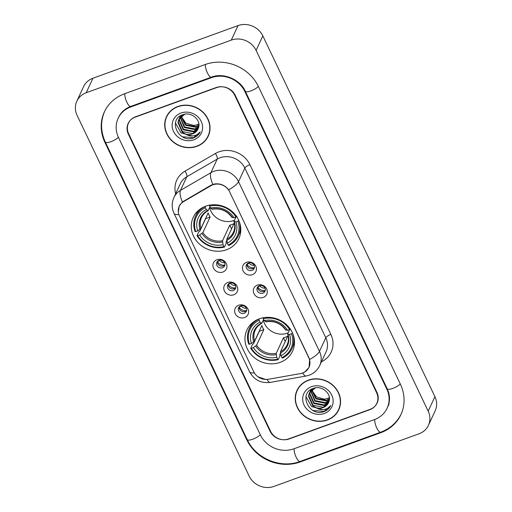 <?xml version="1.0" encoding="UTF-8"?>
<svg xmlns="http://www.w3.org/2000/svg" width="512" height="512" viewBox="0 0 512 512"><rect width="100%" height="100%" fill="white"/><g stroke="black" fill="none" stroke-linecap="round" stroke-linejoin="round"><path stroke-width="0.77" d="M259.347 318.81A25.165 22.822 -155.1 0 0 246.906 330.01A25.165 22.822 -155.1 0 0 252.531 356.07A25.165 22.822 -155.1 0 0 280.128 362.368A25.165 22.822 -155.1 0 0 292.57 351.168A25.165 22.822 -155.1 0 0 286.944 325.107A25.165 22.822 -155.1 0 0 259.347 318.81M205.645 206.221A25.165 22.822 -155.1 0 0 193.203 217.414A25.165 22.822 -155.1 0 0 198.829 243.482A25.165 22.822 -155.1 0 0 226.426 249.779A25.165 22.822 -155.1 0 0 238.867 238.579A25.165 22.822 -155.1 0 0 233.242 212.518A25.165 22.822 -155.1 0 0 205.645 206.221M222.861 272.038A7.123 6.458 24.9 0 1 213.555 268.186A7.123 6.458 24.9 0 1 216.979 259.712A7.123 6.458 24.9 0 1 226.285 263.565A7.123 6.458 24.9 0 1 222.861 272.038M218.995 260.365A4.275 3.878 -155.1 0 0 216.883 262.266A4.275 3.878 -155.1 0 0 217.837 266.688A4.275 3.878 -155.1 0 0 222.522 267.757A4.275 3.878 -155.1 0 0 224.634 265.856A4.275 3.878 -155.1 0 0 223.68 261.434A4.275 3.878 -155.1 0 0 218.995 260.365M233.715 294.803A7.123 6.458 24.9 0 1 224.416 290.95A7.123 6.458 24.9 0 1 227.834 282.477A7.123 6.458 24.9 0 1 237.139 286.33A7.123 6.458 24.9 0 1 233.715 294.803M229.856 283.13A4.275 3.878 -155.1 0 0 227.738 285.03A4.275 3.878 -155.1 0 0 228.698 289.453A4.275 3.878 -155.1 0 0 233.382 290.522A4.275 3.878 -155.1 0 0 235.494 288.621A4.275 3.878 -155.1 0 0 234.541 284.198A4.275 3.878 -155.1 0 0 229.856 283.13M244.576 317.568A7.123 6.458 24.9 0 1 235.27 313.715A7.123 6.458 24.9 0 1 238.694 305.242A7.123 6.458 24.9 0 1 248 309.094A7.123 6.458 24.9 0 1 244.576 317.568M240.71 305.894A4.275 3.878 -155.1 0 0 238.598 307.795A4.275 3.878 -155.1 0 0 239.552 312.218A4.275 3.878 -155.1 0 0 244.237 313.286A4.275 3.878 -155.1 0 0 246.355 311.386A4.275 3.878 -155.1 0 0 245.395 306.963A4.275 3.878 -155.1 0 0 240.71 305.894M252.384 274.682A7.123 6.458 24.9 0 1 243.078 270.822A7.123 6.458 24.9 0 1 246.502 262.349A7.123 6.458 24.9 0 1 255.808 266.208A7.123 6.458 24.9 0 1 252.384 274.682M248.518 263.002A4.275 3.878 -155.1 0 0 246.406 264.902A4.275 3.878 -155.1 0 0 247.36 269.331A4.275 3.878 -155.1 0 0 252.045 270.4A4.275 3.878 -155.1 0 0 254.163 268.499A4.275 3.878 -155.1 0 0 253.203 264.07A4.275 3.878 -155.1 0 0 248.518 263.002M263.238 297.446A7.123 6.458 24.9 0 1 253.939 293.587A7.123 6.458 24.9 0 1 257.363 285.114A7.123 6.458 24.9 0 1 266.662 288.973A7.123 6.458 24.9 0 1 263.238 297.446M259.379 285.766A4.275 3.878 -155.1 0 0 257.267 287.667A4.275 3.878 -155.1 0 0 258.221 292.096A4.275 3.878 -155.1 0 0 262.906 293.165A4.275 3.878 -155.1 0 0 265.018 291.264A4.275 3.878 -155.1 0 0 264.064 286.835A4.275 3.878 -155.1 0 0 259.379 285.766M224.928 264.89A4.275 3.878 24.9 0 1 223.366 265.946A4.275 3.878 24.9 0 1 219.098 265.235A4.275 3.878 24.9 0 1 217.434 261.421M235.782 287.654A4.275 3.878 24.9 0 1 234.221 288.71A4.275 3.878 24.9 0 1 229.952 288A4.275 3.878 24.9 0 1 228.294 284.186M246.643 310.419A4.275 3.878 24.9 0 1 245.082 311.475A4.275 3.878 24.9 0 1 240.813 310.765A4.275 3.878 24.9 0 1 239.149 306.95M254.451 267.533A4.275 3.878 24.9 0 1 252.89 268.589A4.275 3.878 24.9 0 1 248.621 267.878A4.275 3.878 24.9 0 1 246.957 264.058M265.306 290.298A4.275 3.878 24.9 0 1 263.744 291.347A4.275 3.878 24.9 0 1 259.482 290.643A4.275 3.878 24.9 0 1 257.818 286.822M210.944 185.696A12.819 11.629 24.9 0 1 212.851 184.806A12.819 11.629 24.9 0 1 229.594 191.75L308.781 357.754A12.819 11.629 24.9 0 1 308.954 367.302A12.819 11.629 24.9 0 1 300.544 373.562L268.435 379.264A12.819 11.629 24.9 0 1 253.76 371.77L179.411 215.904A12.819 11.629 24.9 0 1 179.238 206.355A12.819 11.629 24.9 0 1 183.667 201.542L210.944 185.696L211.226 185.082M376.614 392.768L234.714 95.264A14.246 12.922 -155.1 0 0 216.109 87.558L135.507 116.8A14.246 12.922 -155.1 0 0 128.467 123.136A14.246 12.922 -155.1 0 0 128.659 133.741L270.56 431.245A14.246 12.922 -155.1 0 0 289.165 438.95L369.766 409.709A14.246 12.922 -155.1 0 0 376.813 403.373A14.246 12.922 -155.1 0 0 376.614 392.768M293.869 448.813L374.47 419.571A25.638 23.258 -155.1 0 0 387.149 408.166A25.638 23.258 -155.1 0 0 386.797 389.075L244.896 91.571A25.638 23.258 -155.1 0 0 211.405 77.696L130.803 106.938A25.638 23.258 -155.1 0 0 118.125 118.342A25.638 23.258 -155.1 0 0 118.483 137.44L260.378 434.938A25.638 23.258 -155.1 0 0 293.869 448.813M419.059 433.76A18.989 17.229 -155.1 0 0 428.448 425.312A18.989 17.229 -155.1 0 0 428.186 411.168L256.102 50.387A18.989 17.229 -155.1 0 0 231.296 40.109L86.214 92.749A18.989 17.229 -155.1 0 0 76.826 101.197A18.989 17.229 -155.1 0 0 77.088 115.341L249.171 476.122A18.989 17.229 -155.1 0 0 273.978 486.4L419.059 433.76M428.448 425.312L435.174 410.803A18.989 17.229 -155.1 0 0 434.912 396.659L262.829 35.878A18.989 17.229 -155.1 0 0 238.022 25.6L92.941 78.24A18.989 17.229 -155.1 0 0 83.552 86.688L76.826 101.197M380.742 432.723A40.832 37.037 -155.1 0 0 400.934 414.554A40.832 37.037 -155.1 0 0 400.371 384.147L258.47 86.65A40.832 37.037 -155.1 0 0 205.133 64.544L124.531 93.786A40.832 37.037 -155.1 0 0 104.339 111.955A40.832 37.037 -155.1 0 0 104.909 142.362L246.803 439.866A40.832 37.037 -155.1 0 0 300.141 461.965L380.742 432.723L381.043 432.077M177.862 106.49A23.027 20.89 -155.1 0 0 166.477 116.736A23.027 20.89 -155.1 0 0 171.629 140.589A23.027 20.89 -155.1 0 0 196.877 146.349A23.027 20.89 -155.1 0 0 208.262 136.102A23.027 20.89 -155.1 0 0 203.117 112.256A23.027 20.89 -155.1 0 0 177.862 106.49M166.829 116.019A23.027 20.89 -155.1 0 0 165.952 118.694M308.397 380.16A23.027 20.89 -155.1 0 0 297.011 390.406A23.027 20.89 -155.1 0 0 302.157 414.253A23.027 20.89 -155.1 0 0 327.411 420.019A23.027 20.89 -155.1 0 0 338.797 409.773A23.027 20.89 -155.1 0 0 333.645 385.92A23.027 20.89 -155.1 0 0 308.397 380.16M297.363 389.69A23.027 20.89 -155.1 0 0 296.48 392.365M178.323 212.16L179.194 206.035L182.4 201.965L210.963 185.229L214.573 183.962C220.307 183.283 224.998 185.229 228.653 189.798L308.96 357.786L309.6 359.507L309.056 367.501L304.422 372.326L301.421 373.37M265.523 379.443L257.952 376.768M370.093 409.35A14.246 12.922 -155.1 0 0 377.139 403.014A14.246 12.922 -155.1 0 0 376.941 392.41L235.238 95.315A14.246 12.922 -155.1 0 0 216.627 87.61L135.181 117.158A14.246 12.922 -155.1 0 0 128.141 123.494A14.246 12.922 -155.1 0 0 128.333 134.106L270.042 431.194A14.246 12.922 -155.1 0 0 288.646 438.899L370.093 409.35M337.645 411.443A23.027 20.89 -155.1 0 0 339.117 409.037M207.11 137.773A23.027 20.89 -155.1 0 0 208.582 135.373M208.051 136.006A22.79 20.672 -155.1 0 0 202.95 112.403A22.79 20.672 -155.1 0 0 177.965 106.701A22.79 20.672 -155.1 0 0 166.694 116.838A22.79 20.672 -155.1 0 0 171.789 140.442A22.79 20.672 -155.1 0 0 196.781 146.144A22.79 20.672 -155.1 0 0 208.051 136.006L208.723 134.554A22.79 20.672 -155.1 0 0 209.466 132.698M198.906 125.427L195.725 127.245L185.382 125.229L181.075 116.346M181.094 116L181.146 115.418M198.918 125.069L195.994 126.669L185.651 124.653L181.338 116.115M181.344 115.77L181.37 115.302M198.733 126.803L194.656 129.549L184.314 127.533L180.141 117.312M180.198 116.992L180.442 116.058M198.797 126.464L194.925 128.973L184.582 126.957L180.358 117.062M180.403 116.736L180.614 115.789M198.317 128.192L193.587 131.853L183.251 129.837L178.995 120.166L179.373 118.362M179.469 118.054L180.704 115.661M198.438 127.84L193.856 131.277L183.514 129.261L179.264 119.59L179.546 118.093M179.635 117.786L179.968 116.883M179.827 117.171L180.531 115.763M185.446 133.958A10.733 9.734 -155.1 0 0 192.64 133.894A10.733 9.734 -155.1 0 0 197.952 129.12A10.733 9.734 -155.1 0 0 198.362 128.064C201.722 120.307 191.322 111.36 182.963 114.65C167.546 119.232 178.138 142.861 192.685 138.208L193.414 137.971C196.538 136.794 198.822 134.778 200.25 131.923C198.502 134.157 196.09 135.482 193.018 135.891C190.381 136.192 187.853 135.552 185.446 133.958L182.182 132.141L177.926 122.464L178.758 119.475L184.819 114.202M197.958 129.101L192.787 133.581L182.445 131.565L178.195 121.888L178.899 119.187M178.758 119.475L182.701 114.739M198.861 123.962L196.794 124.941L193.632 125.453L185.907 123.174L181.35 116.576M193.632 125.453A10.733 9.734 -155.1 0 0 196.845 124.826A10.733 9.734 -155.1 0 0 198.848 123.834M180.979 113.024A15.482 14.042 -155.1 0 0 173.542 131.437A15.482 14.042 -155.1 0 0 193.76 139.821A15.482 14.042 -155.1 0 0 201.203 121.402A15.482 14.042 -155.1 0 0 180.979 113.024M168.301 113.619A22.79 20.672 -155.1 0 0 167.366 115.386L166.694 116.838M200.25 131.923L193.536 137.702L182.573 136.8M192.23 135.962L181.062 132.883L175.443 122.925M338.579 409.67A22.79 20.672 -155.1 0 0 333.485 386.067A22.79 20.672 -155.1 0 0 308.493 380.365A22.79 20.672 -155.1 0 0 297.229 390.502A22.79 20.672 -155.1 0 0 302.323 414.106A22.79 20.672 -155.1 0 0 327.309 419.814A22.79 20.672 -155.1 0 0 338.579 409.67L339.251 408.224A22.79 20.672 -155.1 0 0 340 406.362M329.44 399.091L326.259 400.909L315.917 398.899L311.61 390.01M311.622 389.67L311.68 389.082M329.453 398.733L326.528 400.339L316.186 398.323L311.872 389.786M311.872 389.434L311.898 388.973M329.261 400.474L325.19 403.213L314.848 401.203L310.669 390.982M310.733 390.656L310.97 389.722M329.325 400.134L325.459 402.637L315.117 400.627L310.886 390.733M310.938 390.406L311.149 389.453M328.851 401.862L324.122 405.517L313.779 403.501L309.53 393.83L309.901 392.026M310.003 391.725L311.232 389.331M328.973 401.51L324.39 404.941L314.048 402.925L309.792 393.254L310.08 391.757M310.17 391.45L310.496 390.554M310.362 390.842L311.066 389.434M315.981 407.629A10.733 9.734 -155.1 0 0 323.174 407.565A10.733 9.734 -155.1 0 0 328.48 402.79A10.733 9.734 -155.1 0 0 328.89 401.728C332.256 393.978 321.856 385.024 313.498 388.314C298.074 392.902 308.672 416.525 323.213 411.878L323.942 411.635C327.072 410.458 329.35 408.442 330.778 405.587C329.03 407.821 326.624 409.146 323.552 409.562C320.915 409.862 318.387 409.216 315.981 407.629L312.71 405.805L308.461 396.134L309.293 393.139L315.354 387.872M328.493 402.765L323.322 407.245L312.979 405.229L308.73 395.558L309.434 392.858M309.293 393.139L313.235 388.403M329.395 397.632L327.328 398.611L324.166 399.117L316.442 396.838L311.885 390.24M324.166 399.117A10.733 9.734 -155.1 0 0 327.379 398.496A10.733 9.734 -155.1 0 0 329.376 397.504M311.514 386.688A15.482 14.042 -155.1 0 0 304.07 405.107A15.482 14.042 -155.1 0 0 324.294 413.485A15.482 14.042 -155.1 0 0 331.738 395.072A15.482 14.042 -155.1 0 0 311.514 386.688M298.835 387.283A22.79 20.672 -155.1 0 0 297.901 389.056L297.229 390.502M330.778 405.587L324.07 411.366L313.107 410.47M322.765 409.626L311.597 406.554L305.978 396.595M249.274 262.81L247.021 264.563A7.123 6.458 -155.1 0 0 254.195 267.789M249.088 263.213A5.222 4.736 -155.1 0 0 254.106 265.331M260.134 285.574L257.882 287.328A7.123 6.458 -155.1 0 0 265.056 290.554M259.942 285.978A5.222 4.736 -155.1 0 0 264.966 288.096M219.75 260.166L217.498 261.926A7.123 6.458 -155.1 0 0 224.672 265.152M219.565 260.57A5.222 4.736 -155.1 0 0 224.582 262.688M230.605 282.931L228.352 284.691A7.123 6.458 -155.1 0 0 235.533 287.917M230.419 283.334A5.222 4.736 -155.1 0 0 235.443 285.453M241.466 305.696L239.213 307.45A7.123 6.458 -155.1 0 0 246.387 310.682M241.28 306.099A5.222 4.736 -155.1 0 0 246.298 308.218M209.619 207.469A17.568 15.936 -155.1 0 0 233.792 220.531A17.568 15.936 -155.1 0 0 234.49 220.262M226.765 240.429L226.029 242.01L226.31 243.168L224.512 247.053L223.949 246.586A22.598 20.499 -155.1 0 1 197.69 235.706L199.654 234.995A20.416 18.522 -155.1 0 0 223.04 244.685L222.534 240.736L229.76 225.152A17.568 15.936 -155.1 0 0 231.942 224.525A17.568 15.936 -155.1 0 0 233.997 223.61L226.778 239.2L227.283 243.149A20.416 18.522 -155.1 0 0 235.891 221.85L237.85 221.133A22.598 20.499 -155.1 0 1 228.192 245.05L228.755 245.51A23.552 21.363 -155.1 0 0 238.323 235.91A23.552 21.363 -155.1 0 0 239.149 221.286M205.395 207.686L205.165 206.496A23.552 21.363 -155.1 0 0 195.59 216.102A23.552 21.363 -155.1 0 0 195.046 231.546L195.731 231.597A22.598 20.499 -155.1 0 1 205.395 207.686L206.298 209.587A20.416 18.522 -155.1 0 0 197.696 230.886L200.941 228.493L208.16 212.909A17.568 15.936 -155.1 0 0 210.125 217.018L202.899 232.602L199.654 234.995M209.939 206.784L208.166 210.611L206.298 209.587M197.69 235.706L197.005 235.654L198.803 231.77L199.834 231.155L205.638 218.643A22.554 20.454 24.9 0 1 205.562 218.522M238.323 235.91L240.128 232.026A23.552 21.363 -155.1 0 0 240.794 230.4M198.202 210.662A23.552 21.363 -155.1 0 0 197.389 212.218L195.59 216.102M197.005 235.654A23.552 21.363 -155.1 0 0 224.512 247.053M238.874 220.461L237.85 221.133M228.192 245.05L227.283 243.149M223.04 244.685L223.949 246.586M197.696 230.886L195.731 231.597M235.891 221.85L234.003 221.312L236.032 216.934M226.771 240.448A18.266 16.563 -155.1 0 0 234.33 221.728L234.003 221.312M208.166 210.611L207.578 210.643A18.266 16.563 -155.1 0 0 200.013 229.357M209.408 204.96L209.632 206.144A22.598 20.499 -155.1 0 1 235.891 217.024L236.915 216.352M235.891 217.024L233.926 217.741A20.416 18.522 -155.1 0 0 210.541 208.051L209.632 206.144M232.045 217.203L233.926 217.741M210.541 208.051L212.403 209.069M205.638 218.643L210.125 217.018M229.76 225.152L231.546 228.902M263.322 320.058A17.568 15.936 -155.1 0 0 287.494 333.12A17.568 15.936 -155.1 0 0 288.192 332.851M289.594 334.438L288.032 334.317A18.266 16.563 -155.1 0 1 280.474 353.037L279.731 354.605L280.013 355.757L278.214 359.642L277.651 359.174A22.598 20.499 -155.1 0 1 251.392 348.294L253.357 347.584A20.416 18.522 -155.1 0 0 276.742 357.274L276.237 353.325L283.462 337.741A17.568 15.936 -155.1 0 0 285.645 337.114A17.568 15.936 -155.1 0 0 287.699 336.205L280.48 351.789L280.986 355.738A20.416 18.522 -155.1 0 0 289.594 334.438L291.552 333.728A22.598 20.499 -155.1 0 1 281.894 357.638L282.458 358.099A23.552 21.363 -155.1 0 0 292.026 348.499A23.552 21.363 -155.1 0 0 292.851 333.875M259.098 320.275L258.867 319.085A23.552 21.363 -155.1 0 0 249.293 328.691A23.552 21.363 -155.1 0 0 248.749 344.134L249.434 344.186A22.598 20.499 -155.1 0 1 259.098 320.275L260 322.176A20.416 18.522 -155.1 0 0 251.398 343.475L254.643 341.082L261.862 325.498A17.568 15.936 -155.1 0 0 263.827 329.606L256.602 345.19L253.357 347.584M263.642 319.373L261.869 323.2L260 322.176M251.392 348.294L250.707 348.243L252.506 344.365L253.536 343.744L259.341 331.232A22.554 20.454 24.9 0 1 259.264 331.11M292.026 348.499L293.83 344.614A23.552 21.363 -155.1 0 0 294.496 342.989M251.904 323.251A23.552 21.363 -155.1 0 0 251.098 324.806L249.293 328.691M250.707 348.243A23.552 21.363 -155.1 0 0 278.214 359.642M292.576 333.056L291.552 333.728M281.894 357.638L280.986 355.738M276.742 357.274L277.651 359.174M251.398 343.475L249.434 344.186M287.706 333.907L288.032 334.317L287.706 333.907L289.734 329.523M261.869 323.2L261.28 323.232A18.266 16.563 -155.1 0 0 253.715 341.952M263.11 317.549L263.334 318.733A22.598 20.499 -155.1 0 1 289.594 329.619L290.618 328.947M289.594 329.619L287.629 330.33A20.416 18.522 -155.1 0 0 264.243 320.64L263.334 318.733M285.747 329.798L287.629 330.33M264.243 320.64L266.106 321.658M259.341 331.232L263.827 329.606M283.462 337.741L285.248 341.491M183.667 201.542L183.955 200.922M400.262 383.93A7.597 2.157 154.5 0 1 392.941 388.352A7.597 2.157 154.5 0 1 387.232 388.794C390.112 395.219 390.253 401.312 387.654 407.078M401.44 413.466C397.146 422.368 390.234 428.614 380.704 432.198A7.597 2.362 -109.9 0 1 376.768 427.962A7.597 2.362 -109.9 0 1 374.733 419.475M380.704 432.198L300.102 461.44A7.597 2.362 -109.9 0 1 296.166 457.203A7.597 2.362 -109.9 0 1 294.131 448.723M300.102 461.44C280.806 468.954 255.776 458.579 247.238 439.584A7.597 2.157 -25.5 0 0 252.954 439.142A7.597 2.157 -25.5 0 0 260.275 434.72M247.238 439.584L105.344 142.08A7.597 2.157 -25.5 0 0 111.053 141.638A7.597 2.157 -25.5 0 0 118.374 137.216M124.794 93.696A7.597 2.362 70.1 0 0 126.829 102.176A7.597 2.362 70.1 0 0 130.765 106.413L211.36 77.171C223.277 72.346 240.115 79.29 245.331 91.29L387.232 388.794M205.395 64.454A7.597 2.362 70.1 0 0 207.424 72.934A7.597 2.362 70.1 0 0 211.36 77.171M258.362 86.426A7.597 2.157 154.5 0 1 251.04 90.848A7.597 2.157 154.5 0 1 245.331 91.29M434.912 396.659L428.186 411.168M92.941 78.24L86.214 92.749M238.022 25.6L231.296 40.109M262.829 35.878L256.102 50.387M300.442 461.318L300.141 461.965M247.085 439.258L246.803 439.866M105.184 141.754L104.909 142.362M387.072 388.467L386.797 389.075M131.104 106.291L130.803 106.938M211.699 77.056L211.405 77.696M245.171 90.97L244.896 91.571M175.654 193.792A23.738 21.536 24.9 0 1 184.979 171.162L215.373 153.504A23.738 21.536 24.9 0 1 249.92 164.704L330.867 334.413A4.749 1.35 -25.5 0 0 325.779 337.76L244.838 168.058A18.989 17.229 -155.1 0 0 220.026 157.779A18.989 17.229 -155.1 0 0 217.203 159.098L186.81 176.749A18.989 17.229 -155.1 0 0 180.243 183.885L173.939 197.485A18.989 17.229 24.9 0 1 180.506 190.355A16.621 5.907 59.8 0 0 182.4 201.965M330.867 334.413A23.738 21.536 24.9 0 1 321.453 361.811M326.048 351.904A18.989 17.229 -155.1 0 0 325.779 337.76L319.475 351.366A18.989 17.229 24.9 0 1 319.738 365.51L326.048 351.904M184.979 171.162A4.749 1.69 -120.2 0 1 186.81 176.749L180.506 190.355L210.899 172.698A18.989 17.229 24.9 0 1 213.722 171.379A18.989 17.229 24.9 0 1 238.534 181.658A16.621 4.717 154.5 0 1 228.653 189.798M212.832 184.397A16.621 5.907 59.8 0 1 210.899 172.698L217.203 159.098A4.749 1.69 -120.2 0 0 215.373 153.504M309.6 359.507A16.621 4.717 -25.5 0 0 319.475 351.366L238.534 181.658L244.838 168.058A4.749 1.35 -25.5 0 1 249.92 164.704M254.349 372.87A16.621 4.717 154.5 0 1 249.606 371.802L174.048 213.395A16.621 4.717 -25.5 0 0 178.835 214.464M267.046 379.43A16.621 4.269 79.9 0 0 270.227 382.394C260.992 383.469 254.118 379.942 249.606 371.802M302.79 373.005A16.621 4.269 79.9 0 0 306.01 376.038L270.227 382.394M202.899 232.602A17.568 15.936 -155.1 0 0 222.534 240.736M208.026 210.771C205.05 212.378 202.886 214.624 201.53 217.517A17.568 15.936 -155.1 0 0 200.941 228.493M201.971 233.466A18.266 16.563 -155.1 0 0 222.528 241.984M226.778 239.2A17.568 15.936 -155.1 0 0 233.408 232.288C234.944 228.922 235.13 225.338 233.971 221.542M232.371 217.619A18.266 16.563 -155.1 0 0 211.821 209.101M256.602 345.19A17.568 15.936 -155.1 0 0 276.237 353.325M261.728 323.36C258.752 324.966 256.589 327.213 255.232 330.106A17.568 15.936 -155.1 0 0 254.643 341.082M255.674 346.061A18.266 16.563 -155.1 0 0 276.23 354.573M280.48 351.789A17.568 15.936 -155.1 0 0 287.11 344.883C288.646 341.51 288.832 337.926 287.674 334.131M286.074 330.208A18.266 16.563 -155.1 0 0 265.523 321.696M179.238 206.355L180.16 204.365M308.954 367.302L309.709 365.677M104.845 110.867C100.352 121.12 100.512 131.526 105.344 142.08M118.63 117.254C121.005 112.211 125.05 108.602 130.765 106.413M388.998 404.173L387.149 408.166M306.01 376.038L309.158 375.2C313.965 373.382 317.491 370.157 319.738 365.51M174.048 213.395C171.648 208.128 171.61 202.822 173.939 197.485M212.205 209.254C220.429 207.962 227.034 210.701 232.032 217.478M265.907 321.843C274.131 320.55 280.736 323.296 285.734 330.067"/></g></svg>
